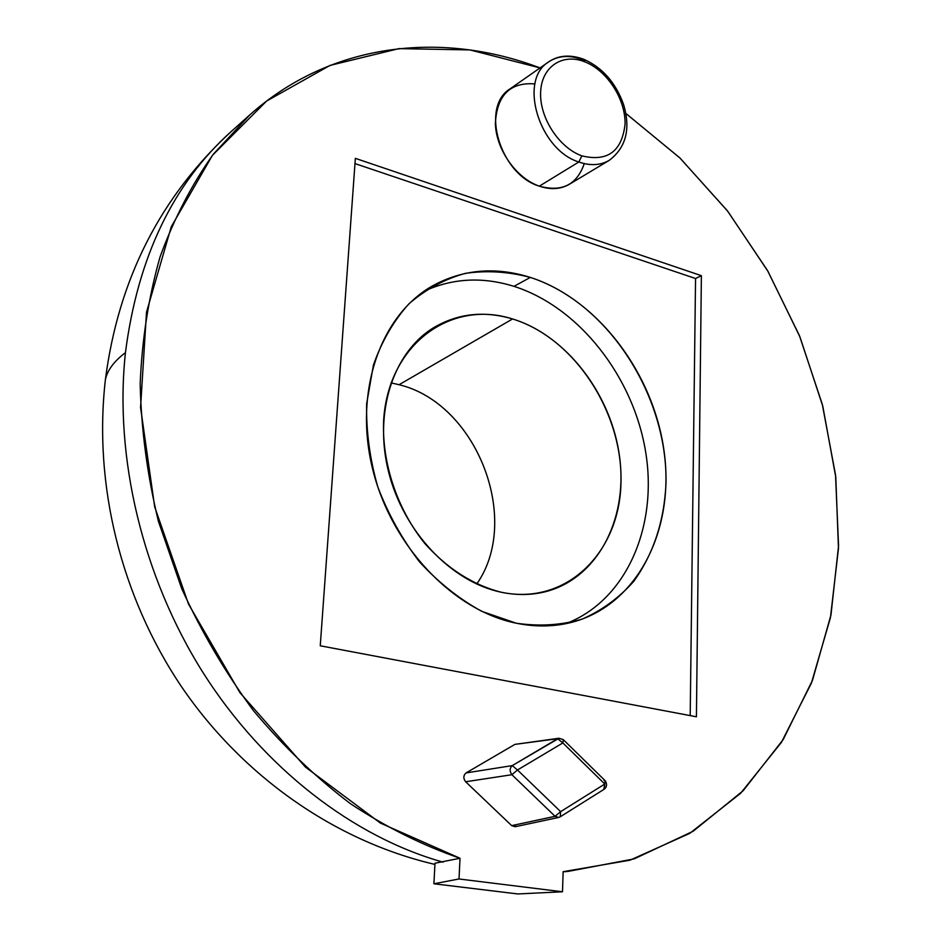 <?xml version="1.0" encoding="UTF-8"?>
<svg xmlns="http://www.w3.org/2000/svg" width="941" height="941" viewBox="0 0 941 941"><rect width="100%" height="100%" fill="white"/><g stroke="black" fill="none" stroke-linecap="round" stroke-linejoin="round"><path stroke-width="1.41" d="M125.435 352.663C137.715 257.34 173.109 183.495 231.627 131.152C173.109 183.495 137.715 257.34 125.435 352.663C114.226 361.097 107.556 370.001 105.427 379.352L104.639 386.469L105.427 379.352C107.556 370.001 114.226 361.097 125.435 352.663C114.179 457.22 142.409 576.339 202.974 672.521C263.903 768.491 353.581 837.008 443.129 862.179C353.581 837.008 263.903 768.491 202.974 672.521C142.409 576.339 114.179 457.22 125.435 352.663M563.141 871.684L568.141 871.401L634.246 858.851L693.152 831.244L743.167 790.711L783.183 739.567L812.53 680.19L830.985 614.885L838.56 545.815L835.537 475.005L822.305 404.348L799.427 335.619L767.515 270.526L727.334 210.713L679.755 157.806L625.824 113.426L680.014 158.053L727.781 211.302L768.068 271.502L799.991 337.007L822.775 406.159L835.784 477.205L838.478 548.356L830.433 617.672L811.413 683.107L781.371 742.437L740.591 793.322L689.741 833.361L630 860.192L563.141 871.684L562.495 891.774L563.141 871.684M540.04 67.917C442.105 30.653 331.208 42.227 249.788 114.908L213.266 154.265C191.682 184.636 173.944 218.853 160.052 256.917C148.654 296.838 142.032 339.125 140.174 383.799C141.197 429.284 147.278 475.111 158.394 521.267L181.778 588.795C201.739 632.423 225.687 673.109 253.623 710.867C283.453 746.389 315.776 777.372 350.57 803.79C386.292 827.292 422.78 845.441 460.008 858.251L434.989 863.215L433.919 883.775L459.02 878.976L460.008 858.251L434.989 863.215L433.919 883.775L517.821 893.95L562.495 891.774L459.02 878.976L562.495 891.774L517.821 893.95L433.919 883.775L459.02 878.976L460.008 858.251L380.435 823.104L305.425 767.08L239.931 692.658L188.506 604.075L154.689 506.905L140.562 407.5L146.502 312.212L171.297 226.675L212.454 155.312L266.597 101.063L329.997 65.423L398.937 48.626L469.959 49.92L540.04 67.917M696.422 716.783L320.258 645.785L355.357 158.347L701.386 275.678L696.422 716.783L320.258 645.785L355.357 158.347L701.386 275.678L695.552 278.512L354.98 163.593L695.552 278.512L701.386 275.678L696.422 716.783M584.267 163.605C576.939 184.812 561.965 192.34 539.334 186.165C516.397 178.331 496.178 149.784 495.366 123.694C496.824 95.288 510.01 82.02 534.935 83.902M516.268 826.292L511.681 825.633L465.654 781.759C463.137 778.395 463.278 775.455 466.066 772.926L514.927 744.378L558.883 738.262M690.2 715.607L695.552 278.512L690.2 715.607M516.28 623.213L481.816 611.368C459.232 599.005 438.435 582.479 419.463 561.789C402.078 539.134 388.186 514.174 377.8 486.897C369.789 458.996 366.073 431.26 366.649 403.713L373.424 365.026C381.787 341.23 393.609 320.846 408.876 303.884C425.732 289.287 444.552 279.112 465.313 273.372C486.709 270.267 508.375 271.608 530.312 277.407C607.427 302.132 667.651 395.114 666.005 483.145C664.287 521.043 653.524 553.79 633.728 581.373C619.166 597.806 602.017 610.368 582.279 619.072C561.401 625.212 539.405 626.588 516.28 623.213C536.358 627.271 555.496 626.812 573.669 621.813C638.621 603.64 675.038 528.689 664.028 450.786C653.266 372.801 597.57 299.12 530.312 277.407C495.401 266.456 462.749 269.314 432.342 285.97C380.67 315.235 353.687 391.162 372.436 468.253C390.938 545.357 452.786 610.474 516.28 623.213M424.085 291.228C452.468 278.183 482.439 276.548 513.986 286.346L530.312 277.407L513.986 286.346C579.056 307.084 633.34 376.659 645.62 451.739C658.065 526.725 626.271 600.817 565.612 623.73C626.271 600.817 658.065 526.725 645.62 451.739C633.34 376.659 579.056 307.084 513.986 286.346C482.439 276.548 452.468 278.183 424.085 291.228M512.574 318.964C574.222 337.69 622.871 412.087 620.978 482.31C619.954 552.696 566 606.286 500.753 592.124C472.676 584.82 447.398 568.646 424.909 543.604C397.067 509.046 381.717 462.996 383.646 420.215C388.339 344.147 451.08 299.179 512.574 318.964L399.066 384.716C476.558 403.254 522.02 519.55 476.722 584.055C522.02 519.55 476.558 403.254 399.066 384.716L512.574 318.964C483.85 310.448 457.302 313.506 432.931 328.127C393.15 352.863 373.577 412.605 388.621 472.076C403.489 531.547 451.127 581.644 500.753 592.124C515.75 595.312 530.171 595.288 544.004 592.077C596.594 579.644 627.812 520.561 619.719 457.832C611.909 395.067 566.717 335.537 512.574 318.964M391.056 382.869L399.066 384.716M584.008 59.365C602.546 67.717 615.732 82.749 623.565 104.451C629.258 123.53 629.4 145.126 609.18 160.382L569.293 184.318C560.577 189.317 550.591 189.929 539.334 186.165L578.833 161.993C590.278 165.957 600.393 165.416 609.18 160.382C600.393 165.416 590.278 165.957 578.833 161.993L581.879 155.865C607.474 162.017 621.86 151.513 625.047 124.33C625.8 99.57 607.286 70.61 584.926 61.883C562.589 52.778 541.51 66.658 540.628 92.194C539.393 117.601 559.06 147.796 581.879 155.865C607.474 162.017 621.86 151.513 625.047 124.33C625.8 99.57 607.286 70.61 584.926 61.883L583.702 59.248L582.197 59.636C569.528 54.813 558.378 55.554 548.744 61.835C518.126 79.867 538.934 149.748 578.833 161.993L539.334 186.165C500.059 174.579 479.981 106.639 510.269 88.725L548.744 61.835C558.495 55.201 570.152 54.343 583.702 59.248L584.926 61.883C562.589 52.778 541.51 66.658 540.628 92.194C539.393 117.601 559.06 147.796 581.879 155.865L578.833 161.993C538.934 149.748 518.126 79.867 548.744 61.835M603.804 789.334L604.781 784.029L562.859 742.943L517.479 769.985L560.636 811.648L604.781 784.029L562.859 742.943L517.479 769.985L560.636 811.648L604.781 784.029L604.334 789.134L560.248 816.8L560.636 811.648L555.072 816.306L511.904 774.714C509.457 771.22 509.587 768.185 512.269 765.609L559.013 738.25L514.927 744.378L466.066 772.926L512.269 765.609L557.648 738.709L514.927 744.378M559.73 816.988L558.625 817.447L555.072 816.306L511.904 774.714L465.654 781.759C463.137 778.395 463.278 775.455 466.066 772.926L512.269 765.609L517.479 769.985L512.269 765.609C509.587 768.185 509.457 771.22 511.904 774.714L465.654 781.759L511.681 825.633L555.072 816.306L560.636 811.648L560.248 816.8L558.625 817.447L559.73 816.988M563.306 739.661L559.013 738.25L563.306 739.661L562.859 742.943L563.306 739.661L605.122 780.677L604.781 784.029L605.122 780.677L604.028 780.477M562.859 742.943L557.648 738.709L562.859 742.943M517.479 769.985L511.904 774.714L517.479 769.985M555.072 816.306L558.625 817.447L515.15 826.739L511.681 825.633L555.072 816.306M584.855 60.777L582.197 59.636M434.918 864.414C334.314 840.913 242.178 775.784 181.319 686.424C121.013 596.641 93.253 484.98 105.427 379.352C118.495 279.124 160.57 196.387 231.627 131.152L249.788 114.908M563.13 871.789L568.141 871.401M432.342 285.97L431.178 286.652M604.334 789.134C606.921 786.947 607.251 784.194 605.31 780.877"/></g></svg>
